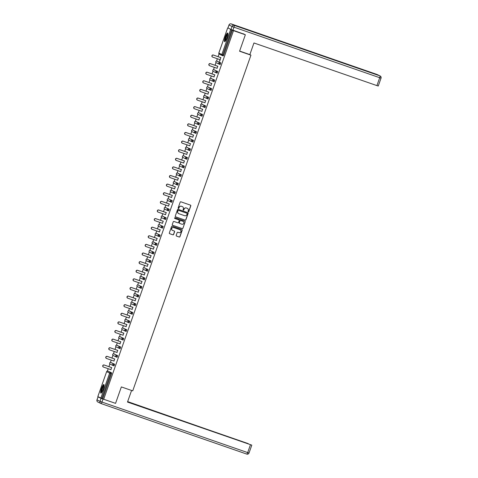 <?xml version="1.0" encoding="UTF-8"?>
<svg xmlns="http://www.w3.org/2000/svg" width="478" height="478" viewBox="0 0 478 478"><rect width="100%" height="100%" fill="white"/><g stroke="black" fill="none" stroke-linecap="round" stroke-linejoin="round"><path stroke-width="0.72" d="M188.272 211.868A0.4 0.394 115.9 0 0 188.774 211.617L190.806 205.863A0.574 0.562 115.9 0 0 190.465 205.134L180.893 201.818A0.574 0.562 115.9 0 0 180.17 202.176L178.145 207.93A0.4 0.394 115.9 0 0 178.384 208.438A0.4 0.394 115.9 0 0 178.886 208.187L179.148 207.446A1.84 1.798 115.9 0 1 181.461 206.299L182.255 206.58A1.84 1.798 115.9 0 1 183.349 208.898L183.086 209.645A0.4 0.394 115.9 0 0 183.325 210.153A0.4 0.394 115.9 0 0 183.833 209.902L184.096 209.161A1.84 1.798 115.9 0 1 186.408 208.014L187.203 208.294A1.84 1.798 115.9 0 1 188.296 210.613L188.033 211.36A0.4 0.394 115.9 0 0 188.272 211.868M188.177 211.82A0.4 0.394 115.9 0 0 188.667 211.569L190.698 205.809A0.574 0.562 115.9 0 0 190.465 205.14M178.288 208.39A0.4 0.394 115.9 0 0 178.778 208.139L179.148 207.446M183.229 210.105A0.4 0.394 115.9 0 0 183.725 209.854L184.096 209.161M103.194 389.223A4.565 0.92 -70.9 0 0 103.857 384.503A4.565 0.92 -70.9 0 0 101.527 388.417A4.565 0.92 -70.9 0 0 100.864 393.131A4.565 0.92 -70.9 0 0 103.194 389.223M226.966 37.744A4.565 0.92 -70.9 0 0 227.63 33.024A4.565 0.92 -70.9 0 0 225.299 36.931A4.565 0.92 -70.9 0 0 224.642 41.652A4.565 0.92 -70.9 0 0 226.966 37.744M176.209 235.361A0.574 0.562 115.9 0 0 176.549 236.09L179.232 237.022A0.574 0.562 115.9 0 0 179.955 236.664L182.208 230.271A0.574 0.562 115.9 0 0 181.867 229.542L172.295 226.225A0.574 0.562 115.9 0 0 171.572 226.584L169.326 232.977A0.574 0.562 115.9 0 0 169.666 233.7L172.905 234.823A0.574 0.562 115.9 0 0 173.628 234.465L174.595 231.734A0.574 0.562 115.9 0 0 174.255 231.005L172.642 230.45A1.536 1.506 115.9 0 1 171.763 228.424A1.536 1.506 115.9 0 1 173.663 227.552L179.967 229.733A1.536 1.506 115.9 0 1 180.845 231.758A1.536 1.506 115.9 0 1 178.945 232.631L177.894 232.266A0.574 0.562 115.9 0 0 177.171 232.625L176.209 235.361M243.177 33.717L245.357 34.775L239.568 51.224L250.944 55.167L132.729 390.861L121.352 386.917L115.557 403.366L103.696 399.25L233.497 30.658L231.633 29.875L222.826 54.88L223.692 55.179L232.499 30.174M245.357 34.775L233.497 30.658M185.165 220.173A0.574 0.562 115.9 0 0 185.888 219.814L188.141 213.421A0.574 0.562 115.9 0 0 187.8 212.692L178.228 209.376A0.574 0.562 115.9 0 0 177.505 209.734L175.259 216.128A0.574 0.562 115.9 0 0 175.599 216.851L185.064 220.119A0.574 0.562 115.9 0 0 185.781 219.761L188.033 213.367A0.574 0.562 115.9 0 0 187.806 212.698M185.177 221.846L182.925 228.239A0.574 0.562 115.9 0 1 182.202 228.598L172.63 225.275A0.574 0.562 115.9 0 1 172.289 224.552L173.251 221.816A0.574 0.562 115.9 0 1 173.974 221.457L177.858 222.802A0.574 0.562 115.9 0 0 178.581 222.443L179.22 220.633A0.574 0.562 115.9 0 0 178.88 219.904L174.834 218.5A0.4 0.394 115.9 0 1 174.607 217.974A0.4 0.394 115.9 0 1 175.103 217.747L184.837 221.117A0.574 0.562 115.9 0 1 185.177 221.846L182.925 228.239M250.944 55.167L249.653 54.54M229.153 28.555L231.633 29.875M103.696 399.25L97.835 396.632M107.377 371.048L108.195 368.711M108.924 366.65L109.874 363.943M110.406 362.438L111.231 360.101M111.954 358.04L112.91 355.333M113.441 353.828L114.26 351.491M114.989 349.43L115.939 346.723M116.471 345.212L117.295 342.881M118.018 340.82L118.974 338.113M119.506 336.602L120.325 334.271M121.053 332.21L122.004 329.503M122.535 327.992L123.36 325.661M124.083 323.6L125.039 320.893M125.571 319.382L126.389 317.051M127.118 314.99L128.068 312.283M128.6 310.772L129.424 308.441M130.147 306.38L131.103 303.673M131.635 302.162L132.454 299.831M133.183 297.77L134.133 295.063M134.665 293.552L135.489 291.221M136.212 289.16L137.168 286.447M137.7 284.942L138.518 282.612M139.247 280.55L140.197 277.838M140.729 276.332L141.554 274.002M142.277 271.934L143.233 269.228M143.764 267.722L144.583 265.386M145.312 263.324L146.262 260.618M146.794 259.112L147.618 256.776M148.341 254.714L149.297 252.008M149.829 250.502L150.648 248.166M151.377 246.104L152.327 243.398M152.858 241.892L153.683 239.556M154.406 237.494L155.362 234.788M155.894 233.282L156.712 230.946M157.441 228.884L158.391 226.178M158.923 224.666L159.748 222.336M160.471 220.274L161.427 217.568M161.958 216.056L162.777 213.726M163.506 211.664L164.456 208.958M164.988 207.446L165.812 205.116M166.535 203.054L167.491 200.348M168.023 198.836L168.842 196.506M169.571 194.444L170.521 191.738M171.052 190.226L171.877 187.896M172.6 185.834L173.556 183.128M174.088 181.616L174.906 179.286M175.635 177.224L176.585 174.518M177.117 173.006L177.936 170.676M178.664 168.614L179.62 165.902M180.146 164.396L180.971 162.066M181.694 160.005L182.65 157.292M183.182 155.786L184 153.456M184.729 151.389L185.685 148.682M186.211 147.176L187.035 144.84M187.758 142.779L188.714 140.072M189.246 138.566L190.065 136.23M190.794 134.169L191.75 131.462M192.276 129.956L193.1 127.62M193.823 125.559L194.779 122.852M195.311 121.346L196.129 119.01M196.858 116.949L197.808 114.242M198.34 112.736L199.165 110.4M199.888 108.339L200.844 105.632M201.375 104.12L202.194 101.79M202.923 99.729L203.873 97.022M204.405 95.51L205.229 93.18M205.952 91.119L206.908 88.412M207.44 86.9L208.259 84.57M208.988 82.509L209.938 79.802M210.469 78.29L211.294 75.96M212.017 73.899L212.973 71.192M213.505 69.68L214.323 67.35M215.052 65.289L216.002 62.582M216.534 61.07L217.359 58.74M218.082 56.679L219.038 53.972M220.788 57.611L219.671 61.315M220.059 59.678L219.504 61.256M108.602 371.388L111.631 372.858L111.499 373.766L110.633 373.461L101.832 398.467M102.698 398.766L111.499 373.766M223.692 55.179L223.244 55.932L222.378 55.627A0.878 0.86 115.9 0 1 222.282 55.591A0.878 0.878 0 0 0 222.378 55.627L222.826 54.88L221.852 54.516L230.659 29.517M114.666 364.248L114.087 365.903L113.214 365.604A0.878 0.86 115.9 0 1 113.125 365.562A0.878 0.878 0 0 0 113.22 365.604L113.8 363.949L114.666 364.248L110.777 362.479L113.8 363.949A0.878 0.86 -64.1 0 0 112.694 364.493A0.878 0.86 115.9 0 0 113.125 365.562L110.101 364.099A0.878 0.86 115.9 0 1 109.671 363.029A0.878 0.86 -64.1 0 1 110.777 362.479L110.777 362.479A0.878 0.878 0 0 0 109.659 363.017A0.878 0.878 0 0 0 110.101 364.099M117.696 355.638L117.116 357.293L116.25 356.994A0.878 0.86 115.9 0 1 116.154 356.952A0.878 0.878 0 0 0 116.25 356.994L116.829 355.339L117.696 355.638L113.806 353.869L116.829 355.339A0.878 0.86 -64.1 0 0 115.73 355.883A0.878 0.86 115.9 0 0 116.154 356.952L113.137 355.489A0.878 0.86 115.9 0 1 112.706 354.419A0.878 0.86 -64.1 0 1 113.806 353.869L113.806 353.869A0.878 0.878 0 0 0 112.689 354.407A0.878 0.878 0 0 0 113.137 355.489M120.731 347.028L120.151 348.683L119.279 348.384A0.878 0.86 115.9 0 1 119.189 348.343A0.878 0.878 0 0 0 119.285 348.384L119.864 346.729L120.731 347.028L116.841 345.259L119.864 346.729A0.878 0.86 -64.1 0 0 118.759 347.273A0.878 0.86 115.9 0 0 119.189 348.343L116.166 346.879A0.878 0.86 115.9 0 1 115.736 345.809A0.878 0.86 -64.1 0 1 116.841 345.259L116.841 345.259A0.878 0.878 0 0 0 115.724 345.797A0.878 0.878 0 0 0 116.166 346.879M123.76 338.418L123.181 340.073L122.314 339.774A0.878 0.86 115.9 0 1 122.219 339.733A0.878 0.878 0 0 0 122.314 339.774L122.894 338.113L123.76 338.418L119.87 336.649L122.894 338.113A0.878 0.86 -64.1 0 0 121.788 338.663A0.878 0.86 115.9 0 0 122.219 339.733L119.195 338.269A0.878 0.86 115.9 0 1 118.771 337.199A0.878 0.86 -64.1 0 1 119.87 336.649L119.87 336.649A0.878 0.878 0 0 0 118.753 337.187A0.878 0.878 0 0 0 119.195 338.269M126.795 329.808L126.216 331.463L125.344 331.164A0.878 0.86 115.9 0 1 125.254 331.123A0.878 0.878 0 0 0 125.35 331.164L125.929 329.503L126.795 329.808L122.906 328.039L125.929 329.503A0.878 0.86 -64.1 0 0 124.824 330.053A0.878 0.86 115.9 0 0 125.254 331.123L122.231 329.659A0.878 0.86 115.9 0 1 121.8 328.589A0.878 0.86 -64.1 0 1 122.906 328.039L122.906 328.039A0.878 0.878 0 0 0 121.782 328.577A0.878 0.878 0 0 0 122.231 329.659M129.825 321.198L129.245 322.853L128.379 322.548A0.878 0.86 115.9 0 1 128.283 322.513A0.878 0.878 0 0 0 128.379 322.554L128.958 320.893L129.825 321.198L125.935 319.429L128.958 320.893A0.878 0.86 -64.1 0 0 127.853 321.443A0.878 0.86 115.9 0 0 128.283 322.513L125.26 321.049A0.878 0.86 115.9 0 1 124.836 319.973A0.878 0.86 -64.1 0 1 125.935 319.429L125.935 319.429A0.878 0.878 0 0 0 124.818 319.967A0.878 0.878 0 0 0 125.26 321.049M132.86 312.588L132.281 314.243L131.408 313.938A0.878 0.86 115.9 0 1 131.319 313.903A0.878 0.878 0 0 0 131.414 313.944L131.994 312.283L132.86 312.588L128.97 310.82L131.994 312.283A0.878 0.86 -64.1 0 0 130.888 312.833A0.878 0.86 115.9 0 0 131.319 313.903L128.295 312.439A0.878 0.86 115.9 0 1 127.865 311.363A0.878 0.86 -64.1 0 1 128.97 310.82L128.97 310.82A0.878 0.878 0 0 0 127.847 311.357A0.878 0.878 0 0 0 128.295 312.439M135.889 303.972L135.31 305.633L134.443 305.328A0.878 0.86 115.9 0 1 134.348 305.293A0.878 0.878 0 0 0 134.443 305.334L135.023 303.673L135.889 303.972L132 302.21L135.023 303.673A0.878 0.86 -64.1 0 0 133.918 304.223A0.878 0.86 115.9 0 0 134.348 305.293L131.325 303.829A0.878 0.86 115.9 0 1 130.9 302.753A0.878 0.86 -64.1 0 1 132 302.21L132 302.21A0.878 0.878 0 0 0 130.882 302.747A0.878 0.878 0 0 0 131.325 303.829M138.925 295.362L138.345 297.023L137.473 296.719A0.878 0.86 115.9 0 1 137.383 296.683A0.878 0.878 0 0 0 137.479 296.724L138.058 295.063L138.925 295.362L135.035 293.6L138.058 295.063A0.878 0.86 -64.1 0 0 136.953 295.613A0.878 0.86 115.9 0 0 137.383 296.683L134.36 295.219A0.878 0.86 115.9 0 1 133.93 294.143A0.878 0.86 -64.1 0 1 135.035 293.6L135.035 293.6A0.878 0.878 0 0 0 133.912 294.137A0.878 0.878 0 0 0 134.36 295.219M141.954 286.752L141.374 288.413L140.508 288.109A0.878 0.86 115.9 0 1 140.412 288.073A0.878 0.878 0 0 0 140.508 288.109L141.088 286.453L141.954 286.752L138.064 284.99L141.088 286.453A0.878 0.86 -64.1 0 0 139.982 286.997A0.878 0.86 115.9 0 0 140.412 288.073L137.389 286.609A0.878 0.86 115.9 0 1 136.965 285.533A0.878 0.86 -64.1 0 1 138.064 284.99L138.064 284.99A0.878 0.878 0 0 0 136.947 285.527A0.878 0.878 0 0 0 137.389 286.609M144.989 278.142L144.41 279.803L143.537 279.499A0.878 0.86 115.9 0 1 143.448 279.463A0.878 0.878 0 0 0 143.543 279.499L144.123 277.843L144.989 278.142L141.1 276.38L144.123 277.843A0.878 0.86 -64.1 0 0 143.018 278.387A0.878 0.86 115.9 0 0 143.448 279.463L140.424 277.999A0.878 0.86 115.9 0 1 139.994 276.923A0.878 0.86 -64.1 0 1 141.1 276.38L141.1 276.38A0.878 0.878 0 0 0 139.976 276.911A0.878 0.878 0 0 0 140.424 277.999M148.019 269.532L147.439 271.193L146.573 270.889A0.878 0.86 115.9 0 1 146.477 270.853A0.878 0.878 0 0 0 146.573 270.889L147.152 269.234L148.019 269.532L144.129 267.77L147.152 269.234A0.878 0.86 -64.1 0 0 146.047 269.777A0.878 0.86 115.9 0 0 146.477 270.853L143.454 269.383A0.878 0.86 115.9 0 1 143.024 268.313A0.878 0.86 -64.1 0 1 144.129 267.77L144.129 267.77A0.878 0.878 0 0 0 143.012 268.301A0.878 0.878 0 0 0 143.454 269.383M151.054 260.922L150.474 262.583L149.602 262.279A0.878 0.86 115.9 0 1 149.512 262.243A0.878 0.878 0 0 0 149.608 262.279L150.188 260.624L151.054 260.922L147.164 259.16L150.188 260.624A0.878 0.86 -64.1 0 0 149.082 261.167A0.878 0.86 115.9 0 0 149.512 262.243L146.489 260.773A0.878 0.86 115.9 0 1 146.059 259.703A0.878 0.86 -64.1 0 1 147.164 259.16L147.164 259.16A0.878 0.878 0 0 0 146.041 259.691A0.878 0.878 0 0 0 146.489 260.773M154.083 252.312L153.504 253.967L152.637 253.669A0.878 0.86 115.9 0 1 152.542 253.633A0.878 0.878 0 0 0 152.637 253.669L153.217 252.014L154.083 252.312L150.194 250.55L153.217 252.014A0.878 0.86 -64.1 0 0 152.112 252.557A0.878 0.86 115.9 0 0 152.542 253.633L149.518 252.163A0.878 0.86 115.9 0 1 149.088 251.093A0.878 0.86 -64.1 0 1 150.194 250.55L150.194 250.544A0.878 0.878 0 0 0 149.076 251.081A0.878 0.878 0 0 0 149.518 252.163M151.054 250.842L150.194 250.544M157.119 243.702L156.539 245.357L155.667 245.059A0.878 0.86 115.9 0 1 155.577 245.017A0.878 0.878 0 0 0 155.673 245.059L156.252 243.404L157.119 243.702L153.229 241.934L156.252 243.404A0.878 0.86 -64.1 0 0 155.147 243.947A0.878 0.86 115.9 0 0 155.577 245.017L152.554 243.553A0.878 0.86 115.9 0 1 152.124 242.483A0.878 0.86 -64.1 0 1 153.229 241.934L153.229 241.934A0.878 0.878 0 0 0 152.106 242.471A0.878 0.878 0 0 0 152.554 243.553M160.148 235.092L159.568 236.747L158.696 236.449A0.878 0.86 115.9 0 1 158.606 236.407A0.878 0.878 0 0 0 158.702 236.449L159.282 234.794L160.148 235.092L156.258 233.324L159.282 234.794A0.878 0.86 -64.1 0 0 158.176 235.337A0.878 0.86 115.9 0 0 158.606 236.407L155.583 234.943A0.878 0.86 115.9 0 1 155.153 233.873A0.878 0.86 -64.1 0 1 156.258 233.324L156.258 233.324A0.878 0.878 0 0 0 155.141 233.862A0.878 0.878 0 0 0 155.583 234.943M163.183 226.482L162.604 228.137L161.731 227.839A0.878 0.86 115.9 0 1 161.642 227.797A0.878 0.878 0 0 0 161.737 227.839L162.317 226.184L163.183 226.482L159.294 224.714L162.317 226.184A0.878 0.86 -64.1 0 0 161.211 226.727A0.878 0.86 115.9 0 0 161.642 227.797L158.618 226.333A0.878 0.86 115.9 0 1 158.188 225.263A0.878 0.86 -64.1 0 1 159.294 224.714L159.294 224.714A0.878 0.878 0 0 0 158.17 225.252A0.878 0.878 0 0 0 158.618 226.333M166.213 217.872L165.633 219.527L164.761 219.229A0.878 0.86 115.9 0 1 164.671 219.187A0.878 0.878 0 0 0 164.767 219.229L165.346 217.568L166.213 217.872L162.323 216.104L165.346 217.568A0.878 0.86 -64.1 0 0 164.241 218.117A0.878 0.86 115.9 0 0 164.671 219.187L161.648 217.723A0.878 0.86 115.9 0 1 161.217 216.654A0.878 0.86 -64.1 0 1 162.323 216.104L162.323 216.104A0.878 0.878 0 0 0 161.206 216.642A0.878 0.878 0 0 0 161.648 217.723M169.248 209.262L168.668 210.918L167.796 210.619A0.878 0.86 115.9 0 1 167.706 210.577A0.878 0.878 0 0 0 167.802 210.619L168.381 208.958L169.248 209.262L165.358 207.494L168.381 208.958A0.878 0.86 -64.1 0 0 167.276 209.507A0.878 0.86 115.9 0 0 167.706 210.577L164.683 209.113A0.878 0.86 115.9 0 1 164.253 208.044A0.878 0.86 -64.1 0 1 165.358 207.494L165.358 207.494A0.878 0.878 0 0 0 164.235 208.032A0.878 0.878 0 0 0 164.683 209.113M172.277 200.652L171.698 202.308L170.825 202.003A0.878 0.86 115.9 0 1 170.736 201.967A0.878 0.878 0 0 0 170.831 202.009L171.411 200.348L172.277 200.652L168.387 198.884L171.411 200.348A0.878 0.86 -64.1 0 0 170.305 200.897A0.878 0.86 115.9 0 0 170.736 201.967L167.712 200.503A0.878 0.86 115.9 0 1 167.282 199.428A0.878 0.86 -64.1 0 1 168.387 198.884L168.387 198.884A0.878 0.878 0 0 0 167.27 199.422A0.878 0.878 0 0 0 167.712 200.503M175.312 192.042L174.733 193.698L173.861 193.393A0.878 0.86 115.9 0 1 173.771 193.357A0.878 0.878 0 0 0 173.867 193.399L174.44 191.738L175.312 192.042L171.423 190.274L174.44 191.738A0.878 0.86 -64.1 0 0 173.341 192.287A0.878 0.86 115.9 0 0 173.771 193.357L170.748 191.893A0.878 0.86 115.9 0 1 170.317 190.818A0.878 0.86 -64.1 0 1 171.423 190.274L171.423 190.274A0.878 0.878 0 0 0 170.299 190.812A0.878 0.878 0 0 0 170.748 191.893M178.342 183.427L177.762 185.088L176.89 184.783A0.878 0.86 115.9 0 1 176.8 184.747A0.878 0.878 0 0 0 176.896 184.789L177.475 183.128L178.342 183.427L174.452 181.664L177.475 183.128A0.878 0.86 -64.1 0 0 176.37 183.677A0.878 0.86 115.9 0 0 176.8 184.747L173.777 183.283A0.878 0.86 115.9 0 1 173.347 182.208A0.878 0.86 -64.1 0 1 174.452 181.664L174.452 181.664A0.878 0.878 0 0 0 173.335 182.202A0.878 0.878 0 0 0 173.777 183.283M181.371 174.817L180.798 176.478L179.925 176.173A0.878 0.86 115.9 0 1 179.836 176.137A0.878 0.878 0 0 0 179.925 176.179L180.505 174.518L181.371 174.817L177.487 173.054L180.505 174.518A0.878 0.86 -64.1 0 0 179.405 175.067A0.878 0.86 115.9 0 0 179.836 176.137L176.812 174.673A0.878 0.86 115.9 0 1 176.382 173.598A0.878 0.86 -64.1 0 1 177.487 173.054L177.487 173.054A0.878 0.878 0 0 0 176.364 173.592A0.878 0.878 0 0 0 176.812 174.673M184.406 166.207L183.827 167.868L182.954 167.563A0.878 0.86 115.9 0 1 182.865 167.527A0.878 0.878 0 0 0 182.96 167.563L183.54 165.908L184.406 166.207L180.517 164.444L183.54 165.908A0.878 0.86 -64.1 0 0 182.435 166.452A0.878 0.86 115.9 0 0 182.865 167.527L179.842 166.063A0.878 0.86 115.9 0 1 179.411 164.988A0.878 0.86 -64.1 0 1 180.517 164.444L180.517 164.444A0.878 0.878 0 0 0 179.399 164.982A0.878 0.878 0 0 0 179.842 166.063M187.436 157.597L186.862 159.258L185.99 158.953A0.878 0.86 115.9 0 1 185.9 158.917A0.878 0.878 0 0 0 185.99 158.953L186.569 157.298L187.436 157.597L183.552 155.834L186.569 157.298A0.878 0.86 -64.1 0 0 185.47 157.842A0.878 0.86 115.9 0 0 185.9 158.917L182.877 157.447A0.878 0.86 115.9 0 1 182.447 156.378A0.878 0.86 -64.1 0 1 183.552 155.834L183.552 155.834A0.878 0.878 0 0 0 182.429 156.366A0.878 0.878 0 0 0 182.877 157.447M190.471 148.987L189.891 150.648L189.019 150.343A0.878 0.86 115.9 0 1 188.929 150.307A0.878 0.878 0 0 0 189.025 150.343L189.605 148.688L190.471 148.987L186.581 147.224L189.605 148.688A0.878 0.86 -64.1 0 0 188.499 149.232A0.878 0.86 115.9 0 0 188.929 150.307L185.906 148.837A0.878 0.86 115.9 0 1 185.476 147.768A0.878 0.86 -64.1 0 1 186.581 147.224L186.581 147.224A0.878 0.878 0 0 0 185.464 147.756A0.878 0.878 0 0 0 185.906 148.837M193.5 140.377L192.921 142.038L192.054 141.733A0.878 0.86 115.9 0 1 191.959 141.697A0.878 0.878 0 0 0 192.054 141.733L192.634 140.078L193.5 140.377L189.611 138.614L192.634 140.078A0.878 0.86 -64.1 0 0 191.535 140.622A0.878 0.86 115.9 0 0 191.959 141.697L188.941 140.227A0.878 0.86 115.9 0 1 188.511 139.158A0.878 0.86 -64.1 0 1 189.611 138.614L189.611 138.614A0.878 0.878 0 0 0 188.493 139.146A0.878 0.878 0 0 0 188.941 140.227M196.536 131.767L195.956 133.422L195.084 133.123A0.878 0.86 115.9 0 1 194.994 133.087A0.878 0.878 0 0 0 195.09 133.123L195.669 131.468L196.536 131.767L192.646 129.998L195.669 131.468A0.878 0.86 -64.1 0 0 194.564 132.012A0.878 0.86 115.9 0 0 194.994 133.087L191.971 131.617A0.878 0.86 115.9 0 1 191.541 130.548A0.878 0.86 -64.1 0 1 192.646 129.998L192.646 129.998A0.878 0.878 0 0 0 191.529 130.536A0.878 0.878 0 0 0 191.971 131.617M193.506 130.297L192.64 129.998M199.565 123.157L198.985 124.812L198.119 124.513A0.878 0.86 115.9 0 1 198.023 124.471A0.878 0.878 0 0 0 198.119 124.513L198.699 122.858L199.565 123.157L195.675 121.388L198.699 122.858A0.878 0.86 -64.1 0 0 197.599 123.402A0.878 0.86 115.9 0 0 198.023 124.471L195.006 123.007A0.878 0.86 115.9 0 1 194.576 121.938A0.878 0.86 -64.1 0 1 195.675 121.388L195.675 121.388A0.878 0.878 0 0 0 194.558 121.926A0.878 0.878 0 0 0 195.006 123.007M202.6 114.547L202.021 116.202L201.148 115.903A0.878 0.86 115.9 0 1 201.059 115.861A0.878 0.878 0 0 0 201.154 115.903L201.734 114.248L202.6 114.547L198.711 112.778L201.734 114.248A0.878 0.86 -64.1 0 0 200.629 114.792A0.878 0.86 115.9 0 0 201.059 115.861L198.035 114.397A0.878 0.86 115.9 0 1 197.605 113.328A0.878 0.86 -64.1 0 1 198.711 112.778L198.711 112.778A0.878 0.878 0 0 0 197.593 113.316A0.878 0.878 0 0 0 198.035 114.397M205.63 105.937L205.05 107.592L204.184 107.293A0.878 0.86 115.9 0 1 204.088 107.251A0.878 0.878 0 0 0 204.184 107.293L204.763 105.638L205.63 105.937L201.74 104.168L204.763 105.638A0.878 0.86 -64.1 0 0 203.664 106.182A0.878 0.86 115.9 0 0 204.088 107.251L201.071 105.787A0.878 0.86 115.9 0 1 200.641 104.718A0.878 0.86 -64.1 0 1 201.74 104.168L201.74 104.168A0.878 0.878 0 0 0 200.623 104.706A0.878 0.878 0 0 0 201.071 105.787M208.665 97.327L208.085 98.982L207.213 98.683A0.878 0.86 115.9 0 1 207.123 98.641A0.878 0.878 0 0 0 207.219 98.683L207.799 97.022L208.665 97.327L204.775 95.558L207.799 97.022A0.878 0.86 -64.1 0 0 206.693 97.572A0.878 0.86 115.9 0 0 207.123 98.641L204.1 97.177A0.878 0.86 115.9 0 1 203.67 96.108A0.878 0.86 -64.1 0 1 204.775 95.558L204.775 95.558A0.878 0.878 0 0 0 203.652 96.096A0.878 0.878 0 0 0 204.1 97.177M211.694 88.717L211.115 90.372L210.248 90.073A0.878 0.86 115.9 0 1 210.153 90.031A0.878 0.878 0 0 0 210.248 90.073L210.828 88.412L211.694 88.717L207.805 86.948L210.828 88.412A0.878 0.86 -64.1 0 0 209.723 88.962A0.878 0.86 115.9 0 0 210.153 90.031L207.129 88.567A0.878 0.86 115.9 0 1 206.705 87.498A0.878 0.86 -64.1 0 1 207.805 86.948L207.805 86.948A0.878 0.878 0 0 0 206.687 87.486A0.878 0.878 0 0 0 207.129 88.567M214.73 80.107L214.15 81.762L213.278 81.457A0.878 0.86 115.9 0 1 213.188 81.421A0.878 0.878 0 0 0 213.284 81.463L213.863 79.802L214.73 80.107L210.84 78.338L213.863 79.802A0.878 0.86 -64.1 0 0 212.758 80.352A0.878 0.86 115.9 0 0 213.188 81.421L210.165 79.957A0.878 0.86 115.9 0 1 209.734 78.882A0.878 0.86 -64.1 0 1 210.84 78.338L210.84 78.338A0.878 0.878 0 0 0 209.717 78.876A0.878 0.878 0 0 0 210.165 79.957M217.759 71.497L217.179 73.152L216.313 72.847A0.878 0.86 115.9 0 1 216.217 72.811A0.878 0.878 0 0 0 216.313 72.853L216.893 71.192L217.759 71.497L213.869 69.728L216.893 71.192A0.878 0.86 -64.1 0 0 215.787 71.742A0.878 0.86 115.9 0 0 216.217 72.811L213.194 71.347A0.878 0.86 115.9 0 1 212.77 70.272A0.878 0.86 -64.1 0 1 213.869 69.728L213.869 69.728A0.878 0.878 0 0 0 212.752 70.266A0.878 0.878 0 0 0 213.194 71.347M220.794 62.881L220.215 64.542L219.342 64.237A0.878 0.86 115.9 0 1 219.253 64.201A0.878 0.878 0 0 0 219.348 64.243L219.928 62.582L220.794 62.881L216.904 61.118L219.928 62.582A0.878 0.86 -64.1 0 0 218.822 63.132A0.878 0.86 115.9 0 0 219.253 64.201L216.229 62.738A0.878 0.86 115.9 0 1 215.799 61.662A0.878 0.86 -64.1 0 1 216.904 61.118L216.904 61.118A0.878 0.878 0 0 0 215.781 61.656A0.878 0.878 0 0 0 216.229 62.738M217.03 68.288L217.753 66.227M213.995 76.898L214.724 74.837M210.965 85.508L211.688 83.447M207.93 94.118L208.659 92.057M204.901 102.728L205.624 100.667M201.865 111.338L202.594 109.277M198.836 119.948L199.559 117.887M195.801 128.558L196.53 126.497M192.771 137.168L193.494 135.107M189.736 145.778L190.465 143.717M186.707 154.388L187.43 152.327M183.672 162.998L184.4 160.937M180.642 171.614L181.365 169.547M177.607 180.224L178.336 178.157M174.578 188.834L175.301 186.773M171.542 197.444L172.271 195.383M168.513 206.054L169.236 203.992M165.478 214.664L166.207 212.602M162.448 223.274L163.171 221.212M159.413 231.884L160.142 229.822M156.384 240.494L157.107 238.432M153.348 249.104L154.077 247.042M150.319 257.714L151.042 255.652M147.284 266.324L148.013 264.262M144.254 274.934L144.977 272.872M141.219 283.544L141.948 281.482M138.19 292.16L138.919 290.092M135.16 300.77L135.883 298.708M132.125 309.38L132.854 307.318M129.096 317.99L129.819 315.928M126.061 326.599L126.79 324.538M123.031 335.209L123.754 333.148M119.996 343.819L120.725 341.758M116.967 352.429L117.69 350.368M113.931 361.039L114.66 358.978M110.902 369.649L111.625 367.588M183.988 209.107A1.84 1.798 115.9 0 1 186.301 207.966L187.095 208.241M179.041 207.392A1.84 1.798 115.9 0 1 181.353 206.251L182.154 206.526M175.599 216.851L175.492 216.797A0.574 0.562 115.9 0 0 175.492 216.797L185.064 220.119M187.185 213.756A0.4 0.394 115.9 0 0 186.952 213.248L178.551 210.338A0.4 0.394 115.9 0 0 178.043 210.589L177.768 211.372A1.84 1.798 115.9 0 0 178.856 213.696L184.598 215.686A1.84 1.798 115.9 0 0 186.91 214.544L187.185 213.756M178.611 213.588A1.84 1.798 115.9 0 1 177.661 211.318L177.936 210.535A0.4 0.394 115.9 0 1 178.443 210.284L186.844 213.2M172.63 225.275L172.522 225.222A0.574 0.562 115.9 0 0 172.522 225.222L182.094 228.544A0.574 0.562 115.9 0 0 182.817 228.185M178.772 219.85L178.88 219.904A0.574 0.562 115.9 0 0 178.772 219.85L174.745 218.458M181.885 224.2A1.536 1.506 115.9 0 0 183.785 223.328A1.536 1.506 115.9 0 0 182.907 221.302L180.684 220.531A0.574 0.562 115.9 0 0 179.961 220.89L179.322 222.7A0.574 0.562 115.9 0 0 179.662 223.429L181.885 224.2M179.555 223.375A0.574 0.562 115.9 0 1 179.214 222.652L179.853 220.836A0.574 0.562 115.9 0 1 180.576 220.478L182.799 221.248M185.07 221.792A0.574 0.562 115.9 0 0 184.837 221.123M172.433 230.354A1.536 1.506 115.9 0 1 171.656 228.37A1.536 1.506 115.9 0 1 173.556 227.498L179.859 229.685M169.553 233.646A0.574 0.562 115.9 0 0 169.559 233.646L172.803 234.776A0.574 0.562 115.9 0 0 173.52 234.417L174.488 231.681A0.574 0.562 115.9 0 0 174.255 231.005M176.549 236.09L176.442 236.036A0.574 0.562 115.9 0 0 176.442 236.036L179.131 236.969A0.574 0.562 115.9 0 0 179.847 236.61L182.1 230.217A0.574 0.562 115.9 0 0 181.873 229.548M213.284 55.012L213.445 55.09A1.081 1.058 115.9 0 0 212.107 55.705A1.081 1.058 115.9 0 0 212.608 57.085L212.453 57.007A1.081 1.058 -64.1 0 1 211.945 55.627A1.081 1.058 -64.1 0 1 213.284 55.012L220.956 57.671M212.608 57.085A1.081 1.058 115.9 0 0 212.722 57.133L220.227 59.732M213.445 55.09L220.944 57.689M209.579 65.695L209.418 65.617A1.081 1.058 -64.1 0 1 208.91 64.237A1.081 1.058 -64.1 0 1 210.248 63.622L217.92 66.281L210.41 63.699A1.081 1.058 115.9 0 0 209.071 64.315A1.081 1.058 115.9 0 0 209.693 65.743L217.197 68.342M207.219 72.232L207.38 72.309A1.081 1.058 115.9 0 0 206.042 72.925A1.081 1.058 115.9 0 0 206.55 74.305L206.388 74.227A1.081 1.058 -64.1 0 1 205.881 72.847A1.081 1.058 -64.1 0 1 207.219 72.232L214.891 74.891M206.55 74.305A1.081 1.058 115.9 0 0 206.657 74.353L214.162 76.952M207.38 72.309L214.879 74.915M204.184 80.842L204.345 80.919A1.081 1.058 115.9 0 0 203.007 81.535A1.081 1.058 115.9 0 0 203.514 82.915L203.353 82.837A1.081 1.058 -64.1 0 1 202.845 81.457A1.081 1.058 -64.1 0 1 204.184 80.842L211.856 83.501M203.514 82.915A1.081 1.058 115.9 0 0 203.628 82.963L211.133 85.562M204.345 80.919L211.85 83.525M201.154 89.452L201.316 89.529A1.081 1.058 115.9 0 0 199.977 90.145A1.081 1.058 115.9 0 0 200.485 91.525L200.324 91.447A1.081 1.058 -64.1 0 1 199.816 90.067A1.081 1.058 -64.1 0 1 201.154 89.452L208.826 92.111M200.485 91.525A1.081 1.058 115.9 0 0 200.593 91.573L208.097 94.178M201.316 89.529L208.814 92.135M197.45 100.135L197.289 100.057A1.081 1.058 -64.1 0 1 196.781 98.677A1.081 1.058 -64.1 0 1 198.119 98.062L205.791 100.727L198.28 98.139A1.081 1.058 115.9 0 0 196.942 98.755A1.081 1.058 115.9 0 0 197.563 100.183L205.068 102.788M225.275 41.222A3.949 0.795 109.1 0 1 225.287 39.047A3.949 0.795 109.1 0 1 227.863 33.759M227.845 34.165A3.657 0.735 -70.9 0 0 225.652 39.029A3.657 0.735 -70.9 0 0 225.514 40.893M227.809 33.257A4.535 0.914 -70.9 0 0 225.096 39.28A4.535 0.914 -70.9 0 0 224.917 41.58M101.497 392.701A3.949 0.795 109.1 0 1 101.509 390.532A3.949 0.795 109.1 0 1 104.09 385.238M104.067 385.644A3.657 0.735 -70.9 0 0 101.88 390.508A3.657 0.735 -70.9 0 0 101.736 392.372M104.031 384.736A4.535 0.914 -70.9 0 0 101.324 390.759A4.535 0.914 -70.9 0 0 101.145 393.059M239.621 51.062L249.851 54.612L253.955 42.966L376.921 85.604L379.699 77.711L233.981 27.18L232.935 30.162L244.521 34.368M227.964 27.981L230.988 29.445L232.039 26.463L229.016 24.999L227.97 27.963M378.223 86.016L376.921 85.604M232.935 30.162L230.988 29.445M131.581 390.466L127.495 402.064L251.798 445.132L166.971 415.663M127.524 401.986L166.989 415.603M101.067 398.365L98.05 396.901L96.998 399.883L100.022 401.347L101.067 398.365L114.152 402.876M248.213 443.727L127.656 401.61M165.508 415.155L165.089 414.683L127.626 401.687M165.591 414.922L167.503 415.74M248.249 443.632L167.539 415.645M98.874 397.146L98.05 396.901M194.421 108.745L194.259 108.667A1.081 1.058 -64.1 0 1 193.751 107.287A1.081 1.058 -64.1 0 1 195.09 106.672L202.762 109.337L195.251 106.749A1.081 1.058 115.9 0 0 193.913 107.365A1.081 1.058 115.9 0 0 194.528 108.793L202.033 111.398M192.06 115.288L192.216 115.365A1.081 1.058 115.9 0 0 190.877 115.981A1.081 1.058 115.9 0 0 191.385 117.361L191.224 117.283A1.081 1.058 -64.1 0 1 190.716 115.903A1.081 1.058 -64.1 0 1 192.06 115.288L199.726 117.947M191.385 117.361A1.081 1.058 115.9 0 0 191.499 117.403L199.003 120.008M192.216 115.365L199.72 117.964M189.025 123.898L189.186 123.975A1.081 1.058 115.9 0 0 187.848 124.591A1.081 1.058 115.9 0 0 188.356 125.971L188.195 125.893A1.081 1.058 -64.1 0 1 187.687 124.513A1.081 1.058 -64.1 0 1 189.025 123.898L196.697 126.556M188.356 125.971A1.081 1.058 115.9 0 0 188.463 126.013L195.968 128.618M189.186 123.975L196.685 126.574M185.996 132.508L186.151 132.585A1.081 1.058 115.9 0 0 184.813 133.201A1.081 1.058 115.9 0 0 185.321 134.581L185.159 134.503A1.081 1.058 -64.1 0 1 184.651 133.123A1.081 1.058 -64.1 0 1 185.996 132.508L193.662 135.166M185.321 134.581A1.081 1.058 115.9 0 0 185.434 134.623L192.939 137.228M186.151 132.585L193.656 135.184M182.291 143.191L182.13 143.113A1.081 1.058 -64.1 0 1 181.622 141.733A1.081 1.058 -64.1 0 1 182.96 141.118L190.632 143.776L183.122 141.195A1.081 1.058 115.9 0 0 181.783 141.811A1.081 1.058 115.9 0 0 182.405 143.239L189.903 145.838M179.256 151.801L179.095 151.723A1.081 1.058 -64.1 0 1 178.587 150.343A1.081 1.058 -64.1 0 1 179.931 149.728L187.597 152.386L180.087 149.805A1.081 1.058 115.9 0 0 178.748 150.421A1.081 1.058 115.9 0 0 179.37 151.849L186.874 154.448M176.896 158.338L177.057 158.415A1.081 1.058 115.9 0 0 175.719 159.031A1.081 1.058 115.9 0 0 176.227 160.411L176.065 160.333A1.081 1.058 -64.1 0 1 175.557 158.953A1.081 1.058 -64.1 0 1 176.896 158.338L184.568 160.996M176.227 160.411A1.081 1.058 115.9 0 0 176.34 160.459L183.839 163.058M177.057 158.415L184.562 161.014M173.867 166.947L174.022 167.025A1.081 1.058 115.9 0 0 172.683 167.641A1.081 1.058 115.9 0 0 173.191 169.021L173.03 168.943A1.081 1.058 -64.1 0 1 172.522 167.563A1.081 1.058 -64.1 0 1 173.867 166.947L181.532 169.606M173.191 169.021A1.081 1.058 115.9 0 0 173.305 169.069L180.809 171.668M174.022 167.025L181.526 169.624M170.831 175.557L170.993 175.635A1.081 1.058 115.9 0 0 169.654 176.251A1.081 1.058 115.9 0 0 170.162 177.631L170.001 177.553A1.081 1.058 -64.1 0 1 169.493 176.173A1.081 1.058 -64.1 0 1 170.831 175.557L178.503 178.216M170.162 177.631A1.081 1.058 115.9 0 0 170.276 177.679L177.774 180.278M170.993 175.635L178.497 178.234M167.127 186.241L166.965 186.163A1.081 1.058 -64.1 0 1 166.464 184.783A1.081 1.058 -64.1 0 1 167.802 184.167L175.468 186.826L167.957 184.245A1.081 1.058 115.9 0 0 166.619 184.861A1.081 1.058 115.9 0 0 167.24 186.289L174.745 188.888M164.767 192.777L164.928 192.855A1.081 1.058 115.9 0 0 163.59 193.471A1.081 1.058 115.9 0 0 164.097 194.851L163.936 194.773A1.081 1.058 -64.1 0 1 163.428 193.393A1.081 1.058 -64.1 0 1 164.767 192.777L172.439 195.436M164.097 194.851A1.081 1.058 115.9 0 0 164.211 194.899L171.71 197.498M164.928 192.855L172.433 195.46M161.737 201.387L161.899 201.465A1.081 1.058 115.9 0 0 160.554 202.08A1.081 1.058 115.9 0 0 161.062 203.461L160.901 203.383A1.081 1.058 -64.1 0 1 160.399 202.003A1.081 1.058 -64.1 0 1 161.737 201.387L169.403 204.046M161.062 203.461A1.081 1.058 115.9 0 0 161.176 203.509L168.68 206.108M161.899 201.465L169.397 204.07M158.702 209.997L158.863 210.075A1.081 1.058 115.9 0 0 157.525 210.69A1.081 1.058 115.9 0 0 158.033 212.071L157.871 211.993A1.081 1.058 -64.1 0 1 157.364 210.613A1.081 1.058 -64.1 0 1 158.702 209.997L166.374 212.656M158.033 212.071A1.081 1.058 115.9 0 0 158.146 212.118L165.645 214.724M158.863 210.075L166.368 212.68M154.997 220.681L154.842 220.603A1.081 1.058 -64.1 0 1 154.334 219.223A1.081 1.058 -64.1 0 1 155.673 218.607L163.339 221.272L155.834 218.685A1.081 1.058 115.9 0 0 154.49 219.3A1.081 1.058 115.9 0 0 155.111 220.728L162.616 223.334M151.968 229.291L151.807 229.213A1.081 1.058 -64.1 0 1 151.299 227.833A1.081 1.058 -64.1 0 1 152.637 227.223L160.309 229.882L152.799 227.301A1.081 1.058 115.9 0 0 151.46 227.91A1.081 1.058 115.9 0 0 152.082 229.338L159.58 231.944M149.608 235.833L149.769 235.911A1.081 1.058 115.9 0 0 148.425 236.526A1.081 1.058 115.9 0 0 148.933 237.907L148.778 237.829A1.081 1.058 -64.1 0 1 148.27 236.449A1.081 1.058 -64.1 0 1 149.608 235.833L157.274 238.492M148.933 237.907A1.081 1.058 115.9 0 0 149.046 237.948L156.551 240.554M149.769 235.911L157.268 238.51M146.573 244.443L146.734 244.521A1.081 1.058 115.9 0 0 145.396 245.136A1.081 1.058 115.9 0 0 145.904 246.517L145.742 246.439A1.081 1.058 -64.1 0 1 145.234 245.059A1.081 1.058 -64.1 0 1 146.573 244.443L154.245 247.102M145.904 246.517A1.081 1.058 115.9 0 0 146.017 246.558L153.516 249.163M146.734 244.521L154.239 247.12M143.543 253.053L143.705 253.131A1.081 1.058 115.9 0 0 142.36 253.746A1.081 1.058 115.9 0 0 142.868 255.127L142.713 255.049A1.081 1.058 -64.1 0 1 142.205 253.669A1.081 1.058 -64.1 0 1 143.543 253.053L151.209 255.712M142.868 255.127A1.081 1.058 115.9 0 0 142.982 255.174L150.486 257.773M143.705 253.131L151.203 255.73M139.839 263.736L139.678 263.659A1.081 1.058 -64.1 0 1 139.17 262.279A1.081 1.058 -64.1 0 1 140.508 261.663L148.18 264.322L140.669 261.741A1.081 1.058 115.9 0 0 139.331 262.356A1.081 1.058 115.9 0 0 139.952 263.784L147.451 266.383M136.804 272.346L136.648 272.269A1.081 1.058 -64.1 0 1 136.14 270.889A1.081 1.058 -64.1 0 1 137.479 270.273L145.145 272.932L137.64 270.351A1.081 1.058 115.9 0 0 136.302 270.966A1.081 1.058 115.9 0 0 136.917 272.394L144.422 274.993M134.443 278.883L134.605 278.961A1.081 1.058 115.9 0 0 133.266 279.576A1.081 1.058 115.9 0 0 133.774 280.956L133.613 280.879A1.081 1.058 -64.1 0 1 133.105 279.499A1.081 1.058 -64.1 0 1 134.443 278.883L142.115 281.542M133.774 280.956A1.081 1.058 115.9 0 0 133.888 281.004L141.386 283.603M134.605 278.961L142.109 281.56M131.414 287.493L131.575 287.571A1.081 1.058 115.9 0 0 130.237 288.186A1.081 1.058 115.9 0 0 130.739 289.566L130.584 289.489A1.081 1.058 -64.1 0 1 130.076 288.109A1.081 1.058 -64.1 0 1 131.414 287.493L139.08 290.152M130.739 289.566A1.081 1.058 115.9 0 0 130.853 289.614L138.357 292.213M131.575 287.571L139.074 290.17M128.379 296.103L128.54 296.181A1.081 1.058 115.9 0 0 127.202 296.796A1.081 1.058 115.9 0 0 127.71 298.176L127.548 298.099A1.081 1.058 -64.1 0 1 127.04 296.719A1.081 1.058 -64.1 0 1 128.379 296.103L136.051 298.762M127.71 298.176A1.081 1.058 115.9 0 0 127.823 298.224L135.322 300.823M128.54 296.181L136.045 298.786M125.35 304.713L125.511 304.791A1.081 1.058 115.9 0 0 124.172 305.406A1.081 1.058 115.9 0 0 124.68 306.786L124.519 306.709A1.081 1.058 -64.1 0 1 124.011 305.328A1.081 1.058 -64.1 0 1 125.35 304.713L133.021 307.372M124.68 306.786A1.081 1.058 115.9 0 0 124.788 306.834L132.292 309.433M125.511 304.791L133.009 307.396M122.314 313.323L122.476 313.401A1.081 1.058 115.9 0 0 121.137 314.016A1.081 1.058 115.9 0 0 121.645 315.396L121.484 315.319A1.081 1.058 -64.1 0 1 120.976 313.938A1.081 1.058 -64.1 0 1 122.314 313.323L129.986 315.982M121.645 315.396A1.081 1.058 115.9 0 0 121.759 315.444L129.263 318.043M122.476 313.401L129.98 316.006M119.285 321.933L119.446 322.011A1.081 1.058 115.9 0 0 118.108 322.626A1.081 1.058 115.9 0 0 118.616 324.006L118.454 323.929A1.081 1.058 -64.1 0 1 117.947 322.548A1.081 1.058 -64.1 0 1 119.285 321.933L126.957 324.592M118.616 324.006A1.081 1.058 115.9 0 0 118.723 324.054L126.228 326.659M119.446 322.011L126.945 324.616M116.25 330.543L116.411 330.621A1.081 1.058 115.9 0 0 115.073 331.236A1.081 1.058 115.9 0 0 115.58 332.616L115.419 332.539A1.081 1.058 -64.1 0 1 114.911 331.158A1.081 1.058 -64.1 0 1 116.25 330.543L123.922 333.202M115.58 332.616A1.081 1.058 115.9 0 0 115.694 332.664L123.199 335.269M116.411 330.621L123.916 333.226M113.22 339.153L113.382 339.231A1.081 1.058 115.9 0 0 112.043 339.846A1.081 1.058 115.9 0 0 112.551 341.226L112.39 341.149A1.081 1.058 -64.1 0 1 111.882 339.768A1.081 1.058 -64.1 0 1 113.22 339.153L120.892 341.818M112.551 341.226A1.081 1.058 115.9 0 0 112.659 341.274L120.163 343.879M113.382 339.231L120.88 341.836M109.516 349.836L109.354 349.759A1.081 1.058 -64.1 0 1 108.847 348.384A1.081 1.058 -64.1 0 1 110.191 347.769L117.857 350.428L110.346 347.847A1.081 1.058 115.9 0 0 109.008 348.462A1.081 1.058 115.9 0 0 109.629 349.884L117.134 352.489M107.156 356.379L107.317 356.457A1.081 1.058 115.9 0 0 105.979 357.072A1.081 1.058 115.9 0 0 106.486 358.452L106.325 358.375A1.081 1.058 -64.1 0 1 105.817 356.994A1.081 1.058 -64.1 0 1 107.156 356.379L114.828 359.038M106.486 358.452A1.081 1.058 115.9 0 0 106.594 358.494L114.099 361.099M107.317 356.457L114.816 359.056M104.126 364.989L104.282 365.067A1.081 1.058 115.9 0 0 102.943 365.682A1.081 1.058 115.9 0 0 103.451 367.062L103.29 366.985A1.081 1.058 -64.1 0 1 102.782 365.604A1.081 1.058 -64.1 0 1 104.126 364.989L111.792 367.648M103.451 367.062A1.081 1.058 115.9 0 0 103.565 367.104L111.069 369.709M104.282 365.067L111.786 367.666M227.636 28.053L218.834 53.052L221.852 54.516A0.878 0.86 115.9 0 0 222.282 55.591L219.259 54.128A0.878 0.86 115.9 0 1 218.834 53.052L218.834 53.052M100.858 398.108L109.665 373.103L106.642 371.639L97.835 396.644M108.614 371.394L107.741 371.095A0.878 0.86 -64.1 0 0 106.642 371.639L97.817 396.632M108.608 371.394L110.765 372.559L110.633 373.461L109.665 373.103A0.878 0.86 -64.1 0 1 110.765 372.559L111.631 372.858M377.118 74.514A1.757 1.757 0 0 0 376.927 74.431A1.757 0.353 -70.9 0 0 376.921 74.431A1.757 0.353 -70.9 0 1 376.939 74.437L231.221 23.906L234.244 25.37L379.962 75.9L376.939 74.437A1.757 1.721 -64.1 0 1 377.118 74.514L380.141 75.978A1.757 1.721 115.9 0 0 379.962 75.9A1.757 0.353 -70.9 0 1 379.699 77.711L381.002 78.123A1.757 1.721 115.9 0 0 380.141 75.978A1.757 1.757 0 0 1 381.032 78.141L378.253 86.034M228.986 24.976L229.016 24.999A1.757 1.721 115.9 0 1 231.221 23.906A1.757 0.353 -70.9 0 0 231.215 23.9A1.757 0.353 -70.9 0 0 231.209 23.9A1.757 1.757 0 0 0 228.986 24.976L227.934 27.957M233.981 27.18A1.757 0.353 -70.9 0 0 234.244 25.37A1.757 1.721 -64.1 0 0 232.039 26.463L233.981 27.18M248.984 453.007L247.682 452.594A1.757 0.353 -70.9 0 1 246.785 454.1A1.757 0.353 -70.9 0 1 246.779 454.094L101.079 403.569A1.757 0.353 -70.9 0 0 101.073 403.569A1.757 0.353 -70.9 0 0 101.963 402.064L247.682 452.594L250.46 444.701M103.015 399.088L101.963 402.064L100.022 401.347A1.757 1.721 -64.1 0 0 100.882 403.492A1.757 1.757 0 0 0 101.073 403.569A1.757 1.721 -64.1 0 1 100.882 403.492L97.859 402.028A1.757 1.721 115.9 0 1 96.998 399.883L97.004 399.865M227.624 28.041L218.816 53.046A0.878 0.878 0 0 0 219.259 54.128M223.244 55.932L222.378 55.627M217.765 61.417L216.898 61.118M220.215 64.542L219.348 64.243M214.736 70.027L213.869 69.728M217.179 73.152L216.313 72.853M211.7 78.637L210.834 78.338M214.15 81.762L213.284 81.463M208.671 87.247L207.805 86.948M211.115 90.372L210.248 90.073M205.636 95.857L204.769 95.558M208.085 98.982L207.219 98.683M202.606 104.467L201.74 104.168M205.05 107.592L204.184 107.293M199.571 113.077L198.705 112.778M202.021 116.202L201.154 115.903M196.542 121.687L195.675 121.388M198.985 124.812L198.119 124.513M195.956 133.422L195.09 133.123M190.477 138.913L189.611 138.608M192.921 142.038L192.054 141.733M187.442 147.523L186.575 147.218M189.891 150.648L189.025 150.343M184.412 156.133L183.546 155.828M186.862 159.258L185.99 158.953M181.377 164.743L180.511 164.444M183.827 167.868L182.96 167.563M178.348 173.353L177.481 173.054M180.798 176.478L179.925 176.179M175.312 181.963L174.446 181.664M177.762 185.088L176.896 184.789M172.283 190.573L171.417 190.274M174.733 193.698L173.867 193.399M169.254 199.183L168.381 198.884M171.698 202.308L170.831 202.009M166.219 207.793L165.352 207.494M168.668 210.918L167.802 210.619M163.189 216.403L162.317 216.104M165.633 219.527L164.767 219.229M160.154 225.013L159.288 224.714M162.604 228.137L161.737 227.839M157.125 233.623L156.258 233.324M159.568 236.747L158.702 236.449M154.089 242.232L153.223 241.934M156.539 245.357L155.673 245.059M153.504 253.967L152.637 253.669M148.025 259.458L147.158 259.154M150.474 262.583L149.608 262.279M144.995 268.068L144.129 267.764M147.439 271.193L146.573 270.889M141.96 276.678L141.094 276.374M144.41 279.803L143.543 279.499M138.931 285.288L138.064 284.99M141.374 288.413L140.508 288.109M135.895 293.898L135.029 293.6M138.345 297.023L137.479 296.724M132.866 302.508L132 302.21M135.31 305.633L134.443 305.334M129.831 311.118L128.964 310.82M132.281 314.243L131.414 313.944M126.801 319.728L125.935 319.429M129.245 322.853L128.379 322.554M123.766 328.338L122.9 328.039M126.216 331.463L125.35 331.164M120.737 336.948L119.87 336.649M123.181 340.073L122.314 339.774M117.702 345.558L116.835 345.259M120.151 348.683L119.285 348.384M114.672 354.168L113.806 353.869M117.116 357.293L116.25 356.994M111.637 362.778L110.771 362.479M114.087 365.903L113.22 365.604M107.741 371.089A0.878 0.878 0 0 0 106.624 371.627M376.927 74.431L231.215 23.9M251.798 445.132L249.014 453.025A1.757 1.757 0 0 1 246.785 454.1L101.073 403.569M98.014 396.883L96.968 399.865A1.757 1.757 0 0 0 97.859 402.028"/></g></svg>

